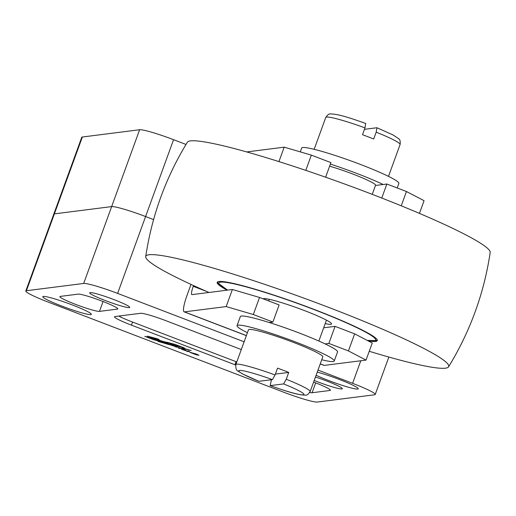 <?xml version="1.0" encoding="UTF-8"?>
<svg xmlns="http://www.w3.org/2000/svg" width="516" height="516" viewBox="0 0 516 516"><rect width="100%" height="100%" fill="white"/><g stroke="black" fill="none" stroke-linecap="round" stroke-linejoin="round"><path stroke-width="0.77" d="M263.083 298.809A36.507 3.354 20 0 1 304.395 310.561A36.507 3.354 20 0 1 331.543 323.958A36.507 3.354 20 0 1 325.19 323.616M208.993 292.462A161.173 14.809 20 0 1 145.718 256.62C151.865 215.675 165.739 177.549 187.353 142.229A161.173 14.809 20 0 1 370.282 193.597A161.173 14.809 20 0 1 490.2 252.459C484.053 293.404 470.179 331.53 448.565 366.844A161.173 14.809 20 0 1 369.25 351.286M145.718 256.62A161.173 14.809 20 0 1 328.84 307.459A161.173 14.809 20 0 1 448.565 366.844M227.04 290.173A85.185 7.824 20 0 1 217.191 282.336A85.185 7.824 20 0 1 218.907 281.497A85.185 7.824 20 0 1 306.968 306.717A85.185 7.824 20 0 1 377.286 340.605A85.185 7.824 20 0 1 375.564 341.444A85.185 7.824 20 0 1 368.224 340.915M189.765 352.28L196.338 354.053L194.784 354.253L189.765 352.28M317.25 372.126A25.858 2.374 20 0 1 343.94 381.279A25.858 2.374 20 0 1 358.246 388.825A25.858 2.374 20 0 1 357.73 389.083A25.858 2.374 20 0 1 340.392 384.743A25.858 2.374 20 0 1 316.102 375.267M43.292 296.423A25.858 2.374 20 0 1 70.021 304.079A25.858 2.374 20 0 1 91.364 314.367A25.858 2.374 20 0 1 90.842 314.618A25.858 2.374 20 0 1 64.113 306.962A25.858 2.374 20 0 1 42.77 296.674A25.858 2.374 20 0 1 43.292 296.423M90.139 292.617A21.298 1.954 20 0 1 112.153 298.919A21.298 1.954 20 0 1 129.729 307.388A21.298 1.954 20 0 1 129.297 307.601A21.298 1.954 20 0 1 107.289 301.299A21.298 1.954 20 0 1 89.707 292.824A21.298 1.954 20 0 1 90.139 292.617M315.463 377.035A21.298 1.954 20 0 1 342.327 388.742A21.298 1.954 20 0 1 341.902 388.954A21.298 1.954 20 0 1 314.218 380.447M99.472 311.387A21.298 1.954 20 0 1 77.458 305.079A21.298 1.954 20 0 1 59.882 296.61A21.298 1.954 20 0 1 60.314 296.397L78.206 294.126A21.298 1.954 20 0 1 100.22 300.435A21.298 1.954 20 0 1 117.796 308.903A21.298 1.954 20 0 1 117.371 309.116L99.472 311.387L103.065 301.518M313.625 382.085A21.298 1.954 20 0 1 330.401 390.257A21.298 1.954 20 0 1 329.969 390.47L312.077 392.74A21.298 1.954 20 0 1 309.723 392.515M193.893 353.615L190.385 352.305L193.893 353.615M185.218 350.132L182.322 349.248L185.238 350.145M118.745 316.069A22.814 2.096 -160 0 0 132.58 322.068L236.083 361.677A22.814 2.096 -160 0 0 236.78 361.942M317.991 370.075L352.596 383.317A30.418 2.793 20 0 1 375.216 394.482A30.418 2.793 20 0 1 374.603 394.779L317.34 402.048A30.418 2.793 20 0 1 283.4 392.102L48.42 302.183A30.418 2.793 20 0 1 25.8 291.024A30.418 2.793 20 0 1 26.413 290.721L83.676 283.458A30.418 2.793 20 0 1 117.616 293.404L244.113 341.805M186.005 144.448L173.563 139.688A30.418 2.793 -160 0 0 139.623 129.742L82.36 137.011L54.386 213.869A30.418 2.793 -160 0 0 53.774 214.166A30.418 2.793 20 0 1 54.386 213.869L111.65 206.6L54.386 213.869L26.413 290.721M235.683 365.025A22.814 2.096 20 0 1 234.961 364.748L131.457 325.145A22.814 2.096 20 0 1 114.494 316.772A22.814 2.096 20 0 1 114.952 316.547L140.604 313.296A22.814 2.096 20 0 1 166.055 320.752L241.295 349.545M169.254 344.675L157.954 341.379L169.254 344.675M182.38 348.203L191.146 350.551L182.477 347.945M197.093 354.344L198.983 355.266L195.577 354.563L197.093 354.344M188.147 350.912L189.546 351.448L187.985 351.648L186.586 351.112L188.147 350.912M178.613 347.591L182.096 348.584L179.542 348.423L178.181 347.894L179.084 347.784L178.613 347.591M174.943 346.178L171.654 345.398L172.828 345.249L174.989 346.055M166.855 342.495L164.746 342.759L163.172 342.153L164.959 341.94L155.432 339.193L157.219 338.967L147.363 336.11L156.6 338.567L159.109 339.528L157.483 339.728L166.855 342.495M165.088 341.818L164.746 342.759M157.748 339.012L157.483 339.728M157.503 338.915L157.161 339.857M171.983 344.927L170.751 345.056L165.946 343.03L166.791 342.934L168.151 343.456L167.623 343.708L171.983 344.927M167.513 343.211L167.313 343.753M177.233 347.068L174.847 346.617L176.414 346.423L178.033 347.365L177.336 346.771M181.4 348.7L182.522 349.003A3.593 0.329 20 0 1 186.186 350.39L182.864 349.551L186.257 350.861L183.386 349.913A3.651 0.335 20 0 1 181.297 348.997M184.335 347.945L175.575 345.597L166.616 342.166L175.292 344.482L184.335 347.945M175.898 344.714L175.575 345.597M162.482 342.089L153.581 339.702L144.815 336.348L153.626 338.696L162.482 342.089M153.91 338.806L153.581 339.702M173.563 139.688L145.589 216.546A30.418 2.793 -160 0 0 111.65 206.6A30.418 2.793 20 0 1 145.589 216.546L153.581 219.603L145.589 216.546L117.616 293.404M258.89 381.279L272.435 379.647L275.06 374.964L277.55 368.134A39.545 3.631 20 0 1 288.741 372.417L286.251 379.247L283.626 383.923L270.152 385.62L271.442 379.77M275.06 374.964A39.545 3.631 -160 0 0 236.631 364.167A39.545 3.631 -160 0 0 235.831 364.554L248.473 329.827A39.545 3.631 20 0 1 249.267 329.434A39.545 3.631 20 0 1 290.153 341.147A39.545 3.631 20 0 1 322.797 356.878L310.155 391.605A39.545 3.631 -160 0 0 286.251 379.247M237.037 325.667L240.353 316.553A51.716 4.754 20 0 1 241.391 316.044A51.716 4.754 20 0 1 269.178 322.5A51.716 4.754 20 0 1 325.125 343.908A51.716 4.754 20 0 1 337.548 351.931L334.233 361.039A51.716 4.754 -160 0 0 291.54 340.463A51.716 4.754 -160 0 0 238.076 325.157A51.716 4.754 -160 0 0 237.037 325.667A51.716 4.754 -160 0 0 247.422 332.704M321.752 359.755A51.716 4.754 -160 0 0 333.188 361.548A51.716 4.754 -160 0 0 334.233 361.039M329.614 166.216A30.418 2.793 20 0 1 360.078 176.917A30.418 2.793 20 0 1 375.558 185.238L372.242 194.345M300.286 151.885L301.686 148.04A51.716 4.754 20 0 1 302.731 147.531A51.716 4.754 20 0 1 356.188 162.837A51.716 4.754 20 0 1 398.881 183.412L397.217 187.985M381.769 198.041L386.871 184.025L383.143 184.496A51.716 4.754 -160 0 0 330.382 164.107M364.477 129.31L376.957 127.742L376.183 132.167L373.694 138.998A39.545 3.631 -160 0 0 362.503 134.715L364.993 127.884L365.683 123.453M383.143 184.496L375.474 185.47M401.248 205.82L406.453 191.52L386.871 184.025M325.615 177.207L330.924 162.617L311.341 155.123L284.193 147.163L246.68 151.93M305.795 170.377L311.341 155.123M419.437 213.392L424.062 200.685L406.453 191.52M269.178 322.5L272.906 322.023L253.324 314.534L226.176 306.575L184.418 311.87A18.254 3.193 -69.1 0 1 184.109 311.838A18.254 3.193 -69.1 0 1 187.056 295.249L191.004 284.406M278.943 161.598L284.193 147.163M272.906 322.023L279.124 304.943L259.542 297.455L232.387 289.495L191.946 294.63A9.127 1.6 110.9 0 1 191.791 294.61A9.127 1.6 110.9 0 1 193.268 286.315L193.539 285.574M320.255 363.851L324.287 365.392L366.044 360.097L372.255 343.017L354.653 333.846L335.071 326.357L323.667 327.802M366.044 360.097L348.435 350.925L328.853 343.43L325.125 343.908M328.853 343.43L335.071 326.357M348.435 350.925L354.653 333.846M324.287 365.392A18.254 3.193 110.9 0 1 323.977 365.36L320.23 363.928M226.176 306.575L232.387 289.495M253.324 314.534L259.542 297.455M288.741 372.417L275.37 374.113M82.36 137.011A30.418 2.793 -160 0 0 81.747 137.308L25.8 291.024M227.601 290.102A83.353 7.656 20 0 1 234.954 284.071A83.353 7.656 20 0 1 313.58 309.394A83.353 7.656 20 0 1 367.147 340.354M117.603 308.471L117.371 309.116M315.663 382.872L312.077 392.74M330.201 389.819L329.969 390.47M139.623 129.742L83.676 283.458M236.083 361.677L234.961 364.748M132.58 322.068L131.457 325.145M197.151 354.357L196.893 355.066M197.209 354.382L196.957 355.085M188.179 350.925L187.927 351.628M188.243 350.945L187.985 351.648M179.768 347.803L179.542 348.423M179.832 347.823L179.607 348.435M173.215 345.391L173.021 345.926M173.273 345.417L173.086 345.939M171.002 344.546L170.815 345.075M170.944 344.527L170.751 345.056M176.453 346.43L176.195 347.139M176.511 346.455L176.253 347.158M194.977 353.525L194.719 354.234M195.035 353.55L194.784 354.253M360.807 360.761L352.596 383.317M272.435 379.647A34.682 3.186 -160 0 0 239.443 370.43A34.682 3.186 -160 0 0 259.045 381.343M270.236 385.626A34.682 3.186 -160 0 0 303.227 394.837A34.682 3.186 -160 0 0 283.626 383.923M376.183 132.167A39.545 3.631 20 0 1 400.087 144.525L388.496 176.375M365.767 123.459C350.996 118.293 338.109 113.83 330.421 113.965C329.15 113.591 327.596 114.758 325.764 117.474A39.545 3.631 20 0 1 326.557 117.08A39.545 3.631 20 0 1 364.993 127.884M193.268 286.315L206.587 291.411M184.418 311.87L246.377 335.581M227.55 290.108L218.184 283.207L217.681 281.833M367.263 340.412L375.938 340.644L377.235 339.902M167.571 343.23L167.448 343.559M388.845 357.04L375.216 394.482M235.831 364.554C235.612 368.508 236.438 370.746 238.295 371.281L242.81 374.074L258.961 381.337M310.155 391.605C308.323 394.321 306.768 395.488 305.498 395.114C297.809 395.25 284.922 390.786 270.152 385.62M326.46 320.133L318.849 341.037M376.957 127.742L393.14 135.018L398.571 138.636C399.977 139.346 400.487 141.307 400.087 144.525M325.764 117.474L314.167 149.324M269.288 299.325L268.694 300.957M184.109 311.838L246.351 335.658"/></g></svg>

